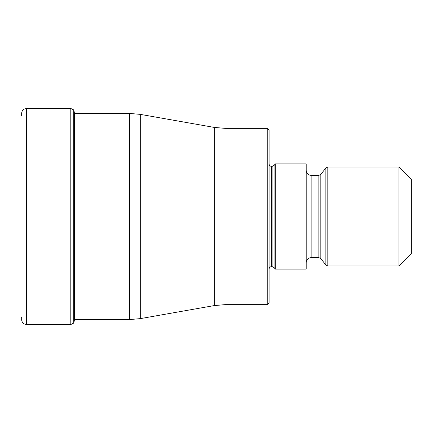 <?xml version="1.0" encoding="UTF-8"?>
<svg xmlns="http://www.w3.org/2000/svg" width="433" height="433" viewBox="0 0 433 433"><rect width="100%" height="100%" fill="white"/><g stroke="black" fill="none" stroke-linecap="round" stroke-linejoin="round"><path stroke-width="0.65" d="M70.801 108.483L73.734 109.917L73.734 323.083L70.801 324.517L70.801 108.483L26.602 108.483L24.427 108.986C22.662 109.933 21.737 111.411 21.65 113.414L21.65 115.784M73.734 109.917L73.734 323.083M267.226 128.352L269.077 130.209L269.077 302.791L267.226 304.648L267.226 128.352L225.003 128.352L225.003 304.648L214.265 305.584L214.265 127.416L140.292 114.372L140.292 318.628L214.265 305.584M275.264 216.5L275.264 269.077L306.191 269.077L306.191 163.923L275.264 163.923L275.264 216.5M398.977 265.986L398.977 167.014L411.35 179.386L411.35 253.614L398.977 265.986L327.813 265.986L325.865 265.034L325.865 167.966L327.813 167.014L327.813 265.986M74.46 113.43L74.335 320.312L73.886 322.888M26.602 108.483L26.602 324.517L24.427 324.014C22.662 323.067 21.737 321.589 21.65 319.586M74.335 319.57L129.548 319.57L129.548 113.43L74.335 113.43M269.077 163.923C269.239 165.438 270.062 166.261 271.556 166.396L271.556 266.604C270.062 266.739 269.239 267.562 269.077 269.077M271.556 266.604L272.124 266.604L272.124 166.396L271.556 166.396M272.124 166.396L274.073 165.444L274.073 267.556L275.264 269.077M306.191 170.418C306.488 173.422 308.139 175.073 311.143 175.365L311.143 257.635C308.139 257.927 306.488 259.578 306.191 262.582M311.143 257.635L318.877 257.635L318.877 175.365L311.143 175.365M318.877 175.365L320.826 174.412L320.826 258.588L325.865 265.034M21.65 317.216L21.65 318.401M21.65 113.414L21.65 114.599M70.801 324.517L26.602 324.517M73.886 110.112L74.335 112.688M129.548 113.43L140.292 114.372M129.548 319.57L140.292 318.628M267.226 304.648L225.003 304.648M272.124 266.604L274.073 267.556M274.073 165.444L275.264 163.923M318.877 257.635L320.826 258.588M320.826 174.412L325.865 167.966M327.813 167.014L398.977 167.014M225.003 128.352L214.265 127.416"/></g></svg>
